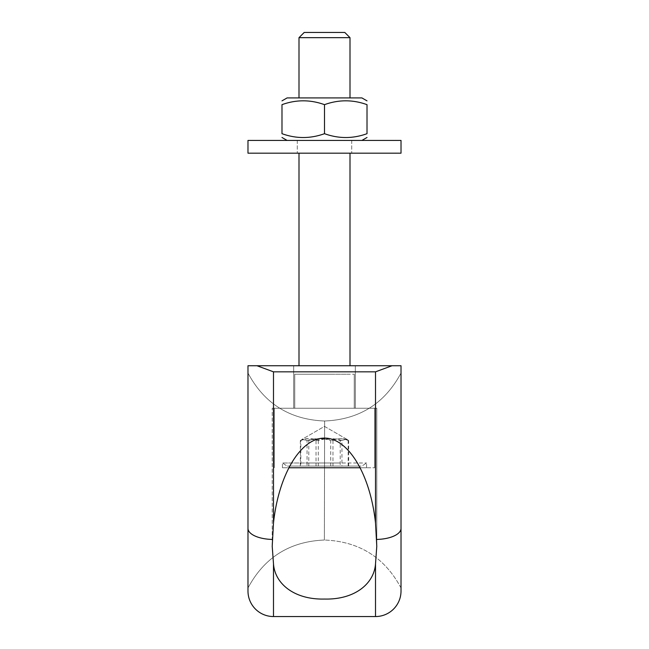 <?xml version="1.0" encoding="UTF-8"?>
<svg xmlns="http://www.w3.org/2000/svg" width="649" height="649" viewBox="0 0 649 649"><rect width="100%" height="100%" fill="white"/><g stroke="black" fill="none" stroke-linecap="round" stroke-linejoin="round"><path stroke-width="0.49" stroke-dasharray="3.25 2.43" d="M324.5 140.427L401.017 140.427L324.5 140.427M324.5 153.18L401.017 153.18L324.5 153.18M247.983 140.427L401.017 140.427L401.017 153.18L247.983 153.18L247.983 140.427M327.412 153.18L297.291 153.18L327.412 153.18M327.412 140.427L297.291 140.427L327.412 140.427M272.353 408.245L376.785 408.245L272.353 408.245M341.455 408.245L274.34 408.245L341.455 408.245M305.103 408.245L374.66 408.245L305.103 408.245M375.511 563.811L375.511 616.55L273.489 616.55L273.489 563.811L272.215 546.304L273.489 523.005C278.648 474.606 300.674 437.953 324.5 438.099C348.326 437.953 370.352 474.606 375.511 523.005L376.785 546.304L376.785 408.245L376.785 546.304L375.511 563.811C374.14 583.8 354.589 599.814 324.5 599.051C294.411 599.814 274.86 583.8 273.489 563.811M401.017 591.044L401.017 528.391A25.506 11.049 0 0 1 376.671 539.433M401.017 480.511L401.017 587.994L401.017 480.511M272.329 539.433A25.506 11.049 180 0 1 247.983 528.391L247.983 591.044M247.983 480.511L247.983 587.994C264.297 557.434 289.77 541.453 324.378 540.033L324.622 420.998L324.378 540.033C289.77 541.453 264.297 557.434 247.983 587.994L247.983 480.511M375.511 371.828L392.053 365.736L256.947 365.736L273.489 371.828L375.511 371.828L375.511 523.005M324.5 408.245L293.681 408.245L324.5 408.245M324.5 365.736L293.681 365.736L324.5 365.736M308.226 467.759L366.588 467.759L308.226 467.759M308.226 462.997L366.588 462.997L308.226 462.997M312.996 408.245L354.257 408.245L312.996 408.245M312.996 374.238L354.257 374.238L312.996 374.238M314.635 374.238L350.006 374.238L314.635 374.238M305.103 467.759L374.66 467.759L305.103 467.759M367.01 100.863L361.907 97.918L287.093 97.918L361.907 97.918L287.093 97.918L281.991 100.863M299.822 97.918L350.006 97.918L299.822 97.918M299.822 140.427L350.006 140.427L299.822 140.427M324.5 104.659C338.673 99.54 352.837 99.54 367.01 104.659C352.837 99.54 338.673 99.54 324.5 104.659C310.327 99.54 296.163 99.54 281.991 104.659C296.163 99.54 310.327 99.54 324.5 104.659L324.5 133.686C338.673 138.805 352.837 138.805 367.01 133.686C352.837 138.805 338.673 138.805 324.5 133.686C310.327 138.805 296.163 138.805 281.991 133.686C296.163 138.805 310.327 138.805 324.5 133.686C310.327 138.805 296.163 138.805 281.991 133.686L281.991 104.659C296.163 99.54 310.327 99.54 324.5 104.659L324.5 133.686C338.673 138.805 352.837 138.805 367.01 133.686L367.01 104.659C352.837 99.54 338.673 99.54 324.5 104.659L324.5 133.686M349.178 37.666L298.994 37.666L349.178 37.666M344.132 32.45L304.211 32.45L344.132 32.45M360.69 466.063L287.093 466.063L360.69 466.063M341.958 466.063L300.828 466.063L341.958 466.063L341.958 440.557C334.065 437.994 326.179 437.994 318.286 440.557C312.469 437.994 306.653 437.994 300.828 440.557L300.828 466.063M318.286 440.557L318.286 466.063M330.714 466.063L330.714 440.557C336.531 437.994 342.348 437.994 348.172 440.557L346.469 439.073L341.958 440.557M348.172 440.557L348.172 466.063M300.828 440.557L302.531 439.073L307.042 440.557L307.042 466.063M307.042 440.557C314.935 437.994 322.821 437.994 330.714 440.557M338.729 467.759L282.412 467.759L338.729 467.759M338.729 462.997L282.412 462.997L338.729 462.997M334.56 408.245L294.743 408.245L334.56 408.245M334.56 374.238L294.743 374.238L334.56 374.238M333.124 374.238L298.994 374.238L333.124 374.238M360.382 467.759L288.618 467.759M328.84 97.918L298.994 97.918L328.84 97.918M328.84 140.427L298.994 140.427L328.84 140.427M350.006 97.918L350.006 37.666L298.994 37.666L298.994 97.918M298.994 37.666L304.211 32.45L344.789 32.45L350.006 37.666M318.132 466.063L361.907 466.063L318.132 466.063M308.786 466.063L348.683 466.063L300.317 466.063L308.786 466.063L308.786 440.557L301.85 439.462L300.317 440.557C305.549 437.994 310.79 437.994 316.031 440.557L316.031 466.063M300.317 440.557L300.317 466.063M348.683 466.063L348.683 440.557C343.451 437.994 338.21 437.994 332.969 440.557C324.914 437.994 316.85 437.994 308.786 440.557M332.969 440.557L332.969 466.063M316.031 440.557C324.086 437.994 332.15 437.994 340.214 440.557L340.214 466.063M340.214 440.557L347.15 439.462L348.683 440.557M273.489 523.005L273.489 371.828M297.291 140.427L297.291 153.18L297.291 140.427M351.709 140.427L351.709 153.18L351.709 140.427M247.983 373.037C264.297 403.589 289.762 419.579 324.378 420.998L324.622 420.998C359.23 419.579 384.695 403.597 401.017 373.037C384.703 403.589 359.238 419.579 324.622 420.998L324.378 420.998C289.762 419.579 264.297 403.589 247.983 373.037M401.017 587.994C384.703 557.434 359.23 541.453 324.622 540.033C359.23 541.444 384.695 557.434 401.017 587.994M272.215 546.304L272.215 408.245L272.215 546.304M355.319 408.245L355.319 365.736L355.319 408.245M293.681 408.245L293.681 365.736L293.681 408.245M366.588 467.759L366.588 462.997L361.907 466.063L366.588 462.997L366.588 467.759M282.412 467.759L282.412 462.997L287.093 466.063L282.412 462.997L282.412 467.759M354.257 408.245L354.257 374.238L354.257 408.245M294.743 408.245L294.743 374.238L294.743 408.245M374.66 467.759L374.66 408.245L374.66 467.759M274.34 467.759L274.34 408.245L274.34 467.759M361.907 140.427L367.01 137.483M287.093 140.427L281.991 137.483M350.006 365.736L350.006 153.18M298.994 365.736L298.994 153.18M346.469 439.073L324.5 426.385L302.531 439.073M347.15 439.462L324.5 426.385L301.85 439.462"/><path stroke-width="0.97" d="M401.017 140.427L247.983 140.427L247.983 153.18L401.017 153.18L401.017 140.427M273.489 563.811L272.215 546.304L273.489 523.005C278.648 474.606 300.674 437.953 324.5 438.099C348.326 437.953 370.352 474.606 375.511 523.005L376.785 546.304L375.511 563.811C374.14 583.8 354.589 599.814 324.5 599.051C294.411 599.814 274.86 583.8 273.489 563.811L273.489 616.55L375.511 616.55A25.506 25.506 0 0 0 401.017 591.044L401.017 365.736L247.983 365.736L247.983 591.044A25.506 25.506 0 0 0 273.489 616.55A25.506 25.506 0 0 1 247.983 591.044A25.506 25.506 0 0 0 273.489 616.55A25.506 25.506 0 0 1 247.983 591.044M376.671 539.433A25.506 11.049 180 0 0 401.017 528.391L401.017 365.736L392.053 365.736L375.511 371.828L375.511 523.005M401.017 591.044A25.506 25.506 0 0 1 375.511 616.55A25.506 25.506 0 0 0 401.017 591.044A25.506 25.506 0 0 1 375.511 616.55L375.511 563.811M247.983 587.994L247.983 373.037L247.983 587.994M273.489 523.005L273.489 371.828L256.947 365.736L247.983 365.736L247.983 528.391A25.506 11.049 0 0 0 272.329 539.433M367.01 104.659C367.01 99.54 367.01 99.54 367.01 104.659C367.01 99.54 367.01 99.54 367.01 104.659C367.01 99.54 367.01 99.54 367.01 104.659C367.01 99.54 367.01 99.54 367.01 104.659C352.837 99.54 338.673 99.54 324.5 104.659C310.327 99.54 296.163 99.54 281.991 104.659C281.991 99.54 281.991 99.54 281.991 104.659C281.991 99.54 281.991 99.54 281.991 104.659C281.991 99.54 281.991 99.54 281.991 104.659C281.991 99.54 281.991 99.54 281.991 104.659L281.991 133.686C281.991 138.805 281.991 138.805 281.991 133.686C281.991 138.805 281.991 138.805 281.991 133.686C296.163 138.805 310.327 138.805 324.5 133.686C338.673 138.805 352.837 138.805 367.01 133.686C367.01 138.805 367.01 138.805 367.01 133.686C367.01 138.805 367.01 138.805 367.01 133.686C367.01 138.805 367.01 138.805 367.01 133.686C367.01 138.805 367.01 138.805 367.01 133.686L367.01 104.659M288.618 467.759L360.382 467.759M281.991 100.863L287.093 97.918L361.907 97.918L367.01 100.863M281.991 133.686C281.991 138.805 281.991 138.805 281.991 133.686C281.991 138.805 281.991 138.805 281.991 133.686M324.5 104.659L324.5 133.686M298.994 97.918L298.994 37.666L350.006 37.666L350.006 97.918M350.006 37.666L344.789 32.45L304.211 32.45L298.994 37.666M273.489 371.828L375.511 371.828M361.907 140.427L367.01 137.483M287.093 140.427L281.991 137.483M350.006 365.736L350.006 153.18M298.994 365.736L298.994 153.18"/></g></svg>
